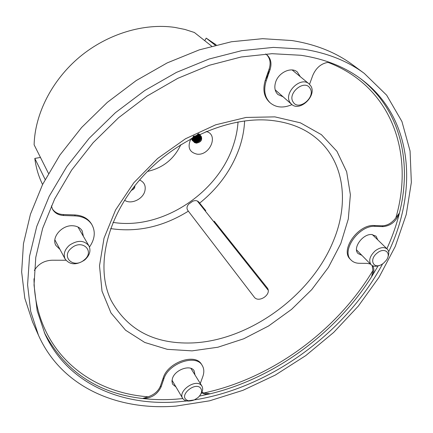 <?xml version="1.0" encoding="UTF-8"?>
<svg xmlns="http://www.w3.org/2000/svg" width="433" height="433" viewBox="0 0 433 433"><rect width="100%" height="100%" fill="white"/><g stroke="black" fill="none" stroke-linecap="round" stroke-linejoin="round"><path stroke-width="0.65" d="M310.055 88.359C316.036 97.236 298.554 111.449 293.179 102.08C286.917 93.263 304.816 78.709 310.055 88.359M310.721 85.81C317.357 95.525 299.733 112.358 291.501 104.212L290.099 102.578C283.225 93.214 300.599 75.964 309.021 83.845L310.721 85.81M267.432 288.124L267.356 288.005C272.048 294.386 258.582 303.495 254.144 296.989L188.36 211.158C186.406 208.852 186.563 206.476 188.831 204.03L192.674 201.291C195.656 199.992 197.973 200.603 199.635 203.131L205.767 210.654M267.356 288.005L214.205 221.176M180.864 144.622C174.131 159.019 163.014 167.955 147.501 171.43M45.151 179.484L34.802 158.418C35.934 167.176 38.266 175.333 41.801 182.888L42.402 184.144M211.645 46.163L194.374 32.486L184.934 29.455L174.959 27.431C144.092 22.852 107.514 33.785 79.688 56.945C51.922 80.175 34.867 113.966 34.12 144.811L48.474 173.389M364.25 73.372L352.57 64.761C335.894 52.404 315.668 44.328 291.885 40.54L262.625 38.683L231.471 41.747L199.332 49.849L167.219 62.893L136.206 80.57L107.341 102.35L81.599 127.513L59.814 155.193L42.618 184.431L30.44 214.254L23.458 243.714L21.65 271.946L24.8 298.213L32.545 321.914L38.44 335.174C61.6 387.199 117.576 410.863 175.987 406.1L209.583 400.817L242.967 390.317L275.285 375.081L305.763 355.601L333.675 332.42L358.34 306.082L379.086 277.196L395.269 246.431L406.23 214.546L411.35 182.401L410.067 151.009L401.927 121.511L386.653 95.179L364.25 73.372C347.488 60.945 327.077 52.869 303.019 49.135L273.385 47.392L241.776 50.645L209.117 59.012L176.447 72.392L144.849 90.47L115.411 112.699L89.128 138.333L66.861 166.494L49.254 196.198L36.751 226.448L29.536 256.282L27.588 284.822L30.678 311.322L38.44 335.174M360.337 78.492C400.655 109.587 412.248 162.18 399.448 212.976C396.449 225.046 392.26 236.954 386.88 248.704M378.15 265.824L371.606 276.757C335.683 333.437 274.186 378.345 210.178 393.792L199.467 396.098M388.666 251.773C418.034 190.006 413.104 118.095 361.577 79.407C345.031 66.936 324.788 58.893 300.838 55.272L271.973 53.692L241.219 56.977L209.475 65.231L177.752 78.357L147.106 96.034L118.582 117.722L93.149 142.695L71.629 170.104L54.655 198.985L42.64 228.38L35.777 257.354L34.034 285.049L37.195 310.753L44.902 333.865C67.472 383.524 121.18 406.306 177.492 401.862L186.894 400.953M188.555 400.741C266.165 390.766 344.603 334.731 382.61 263.859M182.813 398.571L175.944 399.183C164.572 400 153.439 399.773 142.538 398.501C97.604 393.337 64.847 371.325 44.28 332.457M194.985 374.951L194.152 370.859C190.699 364.213 175.084 369.555 172.469 378.382L171.955 381.159L172.399 383.638L172.756 384.363L175.977 386.961M83.412 236.396L82.162 230.827C80.197 227.671 77.009 225.977 72.587 225.75C61.74 224.992 51.11 237.598 55.895 245.446L60.003 249.451M300.302 76.679L297.303 71.986C291.355 66.579 278.69 72.392 275.686 81.989C274.04 87.282 274.809 91.477 277.986 94.567L283.074 96.781M266.539 79.856L267.367 74.774L269.959 69.892M377.765 239.866L376.05 236.196L371.671 234.513C362.567 233.744 352.229 248.45 358.156 253.597L361.864 255.324M34.342 270.403C38.326 263.989 44.204 260.596 51.971 260.228L65.913 260.249M89.474 247.054C94.881 239.173 95.693 231.715 91.899 224.678L91.309 223.704C87.85 218.302 82.302 215.374 74.655 214.93L63.126 214.524C58.287 214.259 54.688 212.37 52.333 208.858M91.899 224.678C88.44 219.271 82.882 216.348 75.228 215.905L63.683 215.504C58.59 215.217 54.894 213.166 52.593 209.35L51.37 205.897M265.64 53.973L266.988 54.921C270.912 58.579 271.929 63.489 270.04 69.653L266.208 80.819L265.348 80.062C262.533 89.29 263.849 96.619 269.299 102.036L270.149 102.81C276.097 107.714 283.377 108.31 291.977 104.602M266.208 80.819C263.383 90.059 264.693 97.387 270.149 102.81M383.064 226.627L382.193 225.804C387.34 225.658 391.887 223.027 395.843 217.902L399.448 212.976C396.395 221.247 390.934 225.799 383.064 226.627L375.157 226.351C359.06 224.9 340.695 250.945 351.082 260.065C353.149 262.16 355.915 263.237 359.385 263.296L367.227 263.378L370.442 264.049M382.193 225.804L374.291 225.528C358.21 224.072 339.873 250.085 350.259 259.205L351.082 260.065M372.591 265.754C374.556 268.687 374.226 272.357 371.606 276.757L372.916 270.506L372.185 265.548M309.53 84.305L312.843 75.245C316.317 67.348 321.784 63.002 329.242 62.206M270.04 69.653L269.169 68.912L265.348 80.062M266.539 54.569C270.116 58.249 270.993 63.029 269.169 68.912M200.284 383.481L202.801 376.591C204.316 372.293 204.116 368.57 202.195 365.414L201.556 364.407C195.407 352.754 167.793 362.226 163.246 377.852L160.475 385.922C158.386 391.053 154.278 394.68 148.162 396.796L142.538 398.501C151.144 398.447 157.325 394.598 161.071 386.961L160.475 385.922M202.195 365.414C196.052 353.756 168.399 363.249 163.842 378.891L163.246 377.852M201.697 392.715C203.856 394.225 206.687 394.587 210.178 393.792L203.938 392.958L201.924 392.233M163.842 378.891L161.071 386.961M40.469 157.444L34.802 158.418M268.135 290.137L197.361 201.047M215.91 44.723L206.205 38.12L215.255 45.221M139.594 180.014C144.357 182.141 146.094 185.898 144.801 191.283C142.668 199.445 130.739 204.766 124.596 200.225M206.092 131.502C218.93 134.154 210.216 155.777 197.145 154.175C189.275 152.34 187.202 147.204 190.926 138.76M206.205 38.12L204.728 40.686M199.797 134.295L200.403 135.421M200.555 136.4C200.23 139.35 198.547 141.158 195.499 141.813M193.573 141.542L192.122 140.303L191.635 138.381M383.638 263.102L382.458 263.962C373.706 270.062 368.467 259.768 377.121 253.094C384.369 246.853 391.86 252.823 386.317 260.222L383.638 263.102M379.243 265.44C375.768 266.755 373.057 266.517 371.103 264.725C368.375 260.677 369.75 256.038 375.227 250.815C380.114 247.259 384.12 246.675 387.254 249.072C389.056 251.01 389.262 253.684 387.871 257.083M186.001 399.54C179.787 394.452 195.029 382.085 200.392 387.854C202.595 390.653 201.783 393.906 197.962 397.618L194.498 399.816C190.915 401.288 188.084 401.196 186.001 399.54M190.666 400.839C187.641 401.38 185.27 400.915 183.565 399.442L182.65 398.322C177.714 391.151 195.294 378.669 201.15 385.164L201.919 386.106C203.25 388.547 202.801 391.362 200.555 394.555M71.678 247.92C82.519 238.659 95.303 251.524 84.078 260.022C73.556 269.202 60.344 256.693 71.678 247.92M69.513 245.175C77.642 239.904 84.099 240.115 88.889 245.814C91.147 250.68 89.739 255.405 84.679 259.989C76.452 265.337 69.946 265.039 65.161 259.096C63.094 254.312 64.544 249.673 69.513 245.175M163.328 380.39L162.597 379.746M194.125 140.606L195.51 141.147C199.175 140.498 200.484 138.728 199.44 135.838L198.823 135.367M198.487 134.885L198.644 135.285L197.854 135.123M194.152 140.655L195.586 141.234C199.25 140.584 200.56 138.814 199.521 135.924L198.715 135.372C198.807 138.062 197.345 139.545 194.347 139.832L193.995 139.772M198.482 135.296L197.821 135.415M193.313 137.645L193.681 137.575M193.827 137.537L194.195 137.413M194.265 137.385L195.965 136.146M193.286 137.748L193.621 137.694M193.762 137.662L194.125 137.553M194.173 137.532L195.218 136.985M195.981 136.303L196.209 136.027M193.459 138.376L193.832 138.354M193.838 138.349L194.314 138.262M194.46 138.224L197.264 135.708M193.427 138.463L194.255 138.381M194.39 138.349L197.394 135.659M197.432 135.529L197.513 135.22M197.529 135.123L197.567 134.739M197.562 134.463L197.524 134.176M194.081 139.074C196.36 138.755 197.697 137.548 198.103 135.453M194.054 139.161C196.436 138.869 197.816 137.629 198.19 135.437M194.011 139.707L194.271 139.745C197.215 139.486 198.682 138.024 198.671 135.377M198.698 135.28L198.541 134.917M193.946 140.178L194.888 140.449C198.179 140.021 199.591 138.398 199.115 135.578M198.817 135.139L198.541 134.885M193.968 140.232L194.969 140.536C198.298 140.086 199.7 138.446 199.164 135.61M198.893 135.226L198.514 134.901M192.117 138.122L192.517 138.852M192.571 137.883L192.593 138.203M194.217 135.794L193.183 139.101M193.367 137.467L193.215 138.912M194.422 142.446L196.241 143.171C200.901 142.311 202.552 140.021 201.199 136.298L199.153 135.372C196.371 135.572 194.612 137.099 193.87 139.956L194.574 142.69C191.868 139.269 197.897 133.478 200.441 136.595C202.98 139.967 195.077 144.638 193.876 139.924M194.395 142.397L196.165 143.079C200.825 142.224 202.476 139.935 201.118 136.211L199.077 135.285C194.585 136.308 193.086 138.776 194.574 142.69L194.574 142.69M194.217 142.024L195.619 142.462C199.954 141.813 201.697 139.648 200.852 135.978M200.82 135.93L198.899 134.717M194.19 141.964L195.543 142.376C199.835 141.748 201.589 139.599 200.804 135.94M200.771 135.892L199.007 134.668M195.429 141.786C199.202 141.055 200.874 139.031 200.441 135.713M200.419 135.659L200.225 135.28M200.365 135.626L199.429 134.468M195.234 141.694C199.034 141.05 200.75 139.047 200.387 135.686M200.143 135.193L199.456 134.452M195.11 141.077C197.643 140.665 199.256 139.28 199.954 136.92M199.981 136.768L199.959 135.518M199.949 135.453L199.813 135.02M199.792 134.961L199.597 134.587M194.85 140.996C197.545 140.638 199.229 139.199 199.9 136.682M199.916 136.579L199.894 135.497M199.884 135.432L199.759 134.988M199.737 134.934L199.548 134.549M194.498 140.373C197.026 139.967 198.633 138.587 199.326 136.227M199.353 136.081L199.391 135.789M199.391 135.783L199.402 135.394M199.397 135.318L199.337 134.82M199.321 134.755L199.185 134.322M199.164 134.268L198.969 133.889M194.233 140.297C196.923 139.94 198.606 138.506 199.277 135.994M199.31 135.702L199.326 135.388M199.321 135.307L199.272 134.798M194.016 139.67C196.474 139.209 198.038 137.835 198.704 135.54M198.747 135.28L198.779 134.777M193.941 139.583C196.436 139.112 198 137.71 198.639 135.377M198.666 135.199L198.698 134.69M198.698 134.609L198.644 134.106M198.633 134.041L198.541 133.694M194.168 138.836L196.436 137.602L197.897 135.502M198.011 135.134L198.081 134.852M198.146 134.398L198.157 134.003M194.222 138.712L197.773 135.534M192.187 138.295L192.479 138.295M192.674 138.289L193.123 138.235M193.54 138.143L193.93 138.024M193.952 138.019L194.634 137.721M194.855 137.602L196.631 136.016M192.69 138.192L193.129 138.132M193.589 138.024L193.973 137.894M194.006 137.883L194.774 137.515M195.056 137.342L196.355 136.184M198.525 134.674C194.038 135.697 192.544 138.159 194.027 142.073L194.32 142.365M193.897 137.196C192.874 138.982 192.891 140.579 193.952 141.986L194.287 142.311M193.73 136.043C192.344 137.981 192.236 139.756 193.41 141.369L193.697 141.656M193.746 141.694L194.087 141.943M193.497 136.157C192.257 138.046 192.203 139.751 193.329 141.282L193.665 141.607M193.713 141.645L194.06 141.889M193.048 140.904L193.437 141.185M193.123 140.99L193.464 141.239M191.722 139.291L192.463 140.254M192.506 140.292L192.842 140.536M192.474 140.243L192.82 140.481M191.554 139.264L191.846 139.55M191.889 139.588L192.225 139.837M191.857 139.54L192.203 139.783M191.7 139.193L192.052 139.372M191.689 139.145L192.03 139.312M192.09 139.334L192.544 139.48M191.646 138.76L191.933 138.852M191.64 138.701L191.927 138.787M193.827 139.648L194.78 136.741M193.805 138.479L194.704 136.785M131.107 190.666L133.884 188.831L134.744 187.294L134.901 185.692M131.221 190.509L133.391 189.194L134.674 187.197M132.336 189.015L134.165 186.628M132.622 188.636L133.938 186.921M133.976 186.872L132.433 188.885M188.36 211.158C163.225 226.768 137.31 232.575 110.621 228.586M244.618 120.91C244.196 129.954 242.458 138.944 239.406 147.891C231.72 169.53 218.465 187.944 199.635 203.131M191.462 342.968C248.823 341.182 311.603 295.555 333.54 240.553C349.61 201.951 344.219 160.021 314.834 137.001C303.203 127.805 288.595 122.263 271.004 120.379C228.976 115.979 174.174 139.832 139.735 179.852C105.176 219.883 95.639 269.185 111.216 300.616C127.508 329.941 154.256 344.056 191.462 342.968M113.029 222.383C161.228 230.367 217.745 193.654 233.3 145.418C235.931 137.634 237.511 129.803 238.047 121.927M192.073 350.865L167.311 349.339L144.757 342.46L125.597 330.233L110.989 312.935L102.009 291.138L99.509 265.797L104.017 238.193L115.606 209.918L133.813 182.753L157.612 158.494L185.508 138.766L215.656 124.818L246.074 117.44L274.874 116.872L300.405 122.831L321.383 134.641L336.955 151.328L346.654 171.744L350.378 194.693L348.3 219.006L340.793 243.584L328.393 267.421L311.738 289.623L291.544 309.379L268.601 325.979L243.747 338.779L217.907 347.228L192.073 350.865M75.228 215.905L74.655 214.93M63.683 215.504L63.126 214.524M375.157 226.351L374.291 225.528M395.843 217.902C414.294 154.651 392.753 87.082 327.873 62.309M33.99 278.744C34.819 348.841 86.649 392.39 148.162 396.796M203.938 392.958C271.356 378.675 336.842 330.844 372.916 270.506M267.643 288.513L267.101 287.653M291.501 104.212L275.166 89.81M309.021 83.845L292.129 69.957M41.801 182.888L42.58 184.518M214.817 43.868L216.235 44.978M371.103 264.725L356.527 249.895M387.254 249.072L372.293 234.551M182.65 398.322L172.02 380.239M201.919 386.106L190.883 368.342M88.889 245.814L77.945 227M65.161 259.096L54.856 239.828"/></g></svg>
